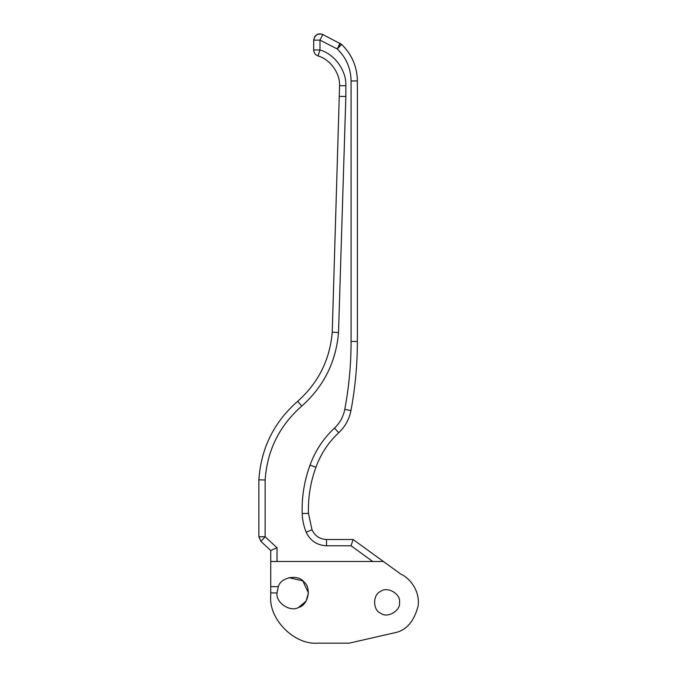 <?xml version="1.0" encoding="UTF-8"?>
<svg xmlns="http://www.w3.org/2000/svg" width="677" height="677" viewBox="0 0 677 677"><rect width="100%" height="100%" fill="white"/><g stroke="black" fill="none" stroke-linecap="round" stroke-linejoin="round"><path stroke-width="1.02" d="M340.294 43.455L337.29 48.981L341.606 44.411L322.836 34.535L319.976 40.129L313.696 40.129L313.713 39.647M314.543 36.973L315.414 35.813M315.939 35.314L318.376 34.053M339.93 43.269L337.29 48.981C346.269 57.748 350.864 68.411 351.084 80.961L351.084 341.445C351.084 364.285 348.977 386.931 344.788 409.382C343.341 416.727 339.905 422.973 334.455 428.118C323.352 438.493 315.22 450.831 310.058 465.124C304.295 480.755 301.671 496.893 302.187 513.547C302.407 520.012 303.753 526.232 306.216 532.215C310.278 540.796 317.048 545.315 326.534 545.789L351.058 545.789L353.098 539.51L326.534 539.51C319.756 539.171 314.923 535.939 312.021 529.812L308.458 513.335C307.976 497.493 310.472 482.142 315.956 467.265C320.771 453.928 328.362 442.411 338.728 432.721C345.177 426.637 349.256 419.241 350.957 410.541C355.23 387.701 357.363 364.675 357.371 341.445L357.371 80.961C357.117 66.617 351.862 54.431 341.606 44.411M313.696 40.129C314.991 34.645 318.038 32.784 322.836 34.535C317.784 33.122 314.737 34.992 313.696 40.129L313.696 49.971C313.866 52.882 315.304 54.871 318.012 55.937C330.08 59.263 340.192 73.218 339.575 85.717L332.238 332.221C329.877 359.825 318.351 382.86 297.677 401.317C273.931 422.143 261 448.318 258.876 479.832L258.876 536.768L260.89 541.372L270.732 550.503L277.011 547.761L265.156 536.768L260.89 541.372M313.696 49.971L319.976 49.971L318.012 55.937M297.677 401.317L301.756 406.09C323.775 386.449 336.029 361.933 338.517 332.534L345.862 96.506L339.575 96.413M270.732 550.503L270.732 561.487L383.402 561.487L353.098 539.51M351.058 545.789L372.705 561.487L383.402 561.487L400.928 574.198C409.67 577.938 420.129 590.666 418.124 606.033C413.918 621.918 405.853 630.879 393.929 632.936L349.247 643.15L317.843 643.15C294.529 645.257 268.625 619.345 270.732 596.039L270.732 561.487M258.876 536.768L265.156 536.768L265.156 479.993L258.876 479.832M315.956 467.265L310.058 465.124M298.532 607.481L306.08 601.142L308.416 592.9L302.788 580.849L288.91 577.659M270.732 586.62L278.315 586.62L277.011 592.908L270.732 592.908M270.732 596.039C268.625 619.345 294.529 645.257 317.843 643.15L349.247 643.15M393.929 632.936C405.853 630.879 413.918 621.918 418.124 606.033C420.129 590.666 409.67 577.938 400.928 574.198M277.011 592.908C275.505 602.623 290.205 612.507 298.642 607.438C308.213 605.17 311.818 587.831 303.948 581.932C298.244 573.918 280.82 577.109 278.315 586.62M399.498 602.318C401.004 593.932 387.159 585.943 380.652 591.444C372.638 594.33 372.638 610.316 380.652 613.201C387.159 618.702 401.004 610.705 399.498 602.318M332.238 332.221L338.212 332.517M339.575 85.717L345.862 85.717C346.59 70.713 334.463 53.957 319.976 49.971L319.976 40.129L337.078 48.862M345.862 96.506L345.862 85.717M357.371 80.961L351.084 80.961M277.011 561.487L277.011 547.761M265.156 479.993C267.195 450.323 279.398 425.689 301.756 406.09M326.534 539.51L326.534 545.789M312.021 529.812L306.216 532.215M308.458 513.335L302.187 513.547M338.728 432.721L334.455 428.118M350.957 410.541L344.788 409.382M357.371 341.445L351.084 341.445"/></g></svg>
